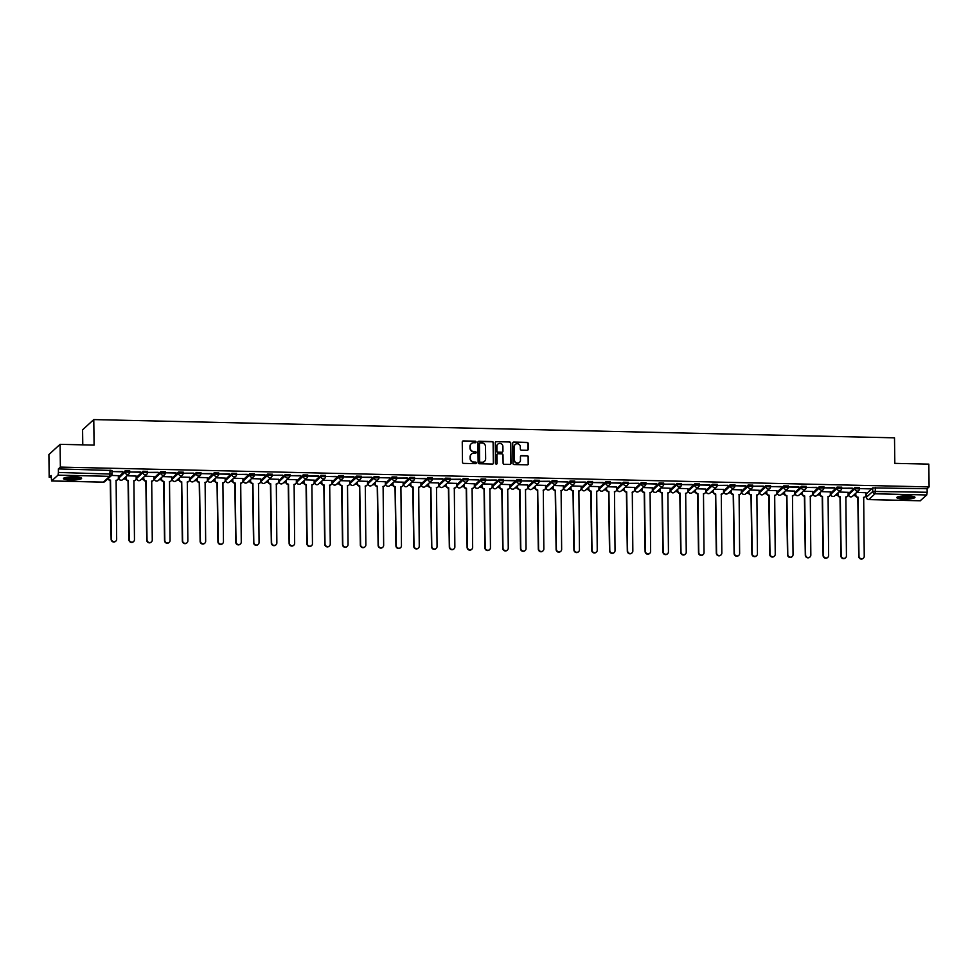 <?xml version="1.0" encoding="UTF-8"?>
<svg xmlns="http://www.w3.org/2000/svg" width="978" height="978" viewBox="0 0 978 978"><rect width="100%" height="100%" fill="white"/><g stroke="black" fill="none" stroke-linecap="round" stroke-linejoin="round"><path stroke-width="1.47" d="M476.054 441.995A0.795 0.77 47.6 0 0 475.259 441.188L463.364 440.919A1.137 1.1 47.6 0 0 462.252 442.019L462.496 462.239A1.137 1.1 47.6 0 0 463.633 463.389L475.54 463.658A0.795 0.77 47.6 0 0 476.31 462.887A0.795 0.77 47.6 0 0 475.516 462.093L473.975 462.056A3.655 3.521 47.6 0 1 470.345 458.376L470.332 456.689A3.655 3.521 47.6 0 1 473.865 453.181L475.406 453.217A0.795 0.77 47.6 0 0 476.176 452.447A0.795 0.77 47.6 0 0 475.394 451.64L473.853 451.604A3.655 3.521 47.6 0 1 470.222 447.924L470.198 446.249A3.655 3.521 47.6 0 1 473.743 442.728L475.284 442.765A0.795 0.77 47.6 0 0 476.054 441.995M475.687 442.655A0.795 0.77 47.6 0 0 475.039 441.396L463.132 441.127A1.137 1.1 47.6 0 0 462.496 441.31M475.944 463.56A0.795 0.77 47.6 0 0 475.296 462.288L473.975 462.056M475.809 453.107A0.795 0.77 47.6 0 0 475.161 451.848L473.853 451.604M859.466 487.594L854.906 487.496L848.574 493.438M841.667 487.191L837.107 487.081L830.774 493.022M823.867 486.787L819.307 486.677L812.975 492.619M806.068 486.384L801.508 486.274L795.175 492.215M788.268 485.968L783.708 485.87L777.376 491.812M770.468 485.565L765.908 485.467L759.576 491.408M752.669 485.161L748.109 485.051L741.776 490.993M734.869 484.758L730.309 484.648L723.989 490.589M717.082 484.354L712.51 484.244L706.189 490.186M699.282 483.939L694.71 483.841L688.39 489.782M681.483 483.535L676.91 483.438L670.59 489.379M663.683 483.132L659.111 483.022L652.791 488.963M645.883 482.729L641.311 482.619L634.991 488.56M628.084 482.325L623.512 482.215L617.191 488.156M610.284 481.909L605.712 481.812L599.392 487.753M592.485 481.506L587.912 481.408L581.592 487.35M574.685 481.103L570.113 480.993L563.793 486.934M556.885 480.699L552.326 480.589L545.993 486.531M539.086 480.296L534.526 480.186L528.193 486.127M521.286 479.88L516.726 479.782L510.394 485.724M503.487 479.477L498.927 479.379L492.594 485.32M485.687 479.073L481.127 478.963L474.795 484.905M467.887 478.67L463.327 478.56L456.995 484.501M450.088 478.266L445.528 478.156L439.195 484.098M432.288 477.851L427.728 477.753L421.396 483.694M414.489 477.447L409.929 477.35L403.596 483.291M396.689 477.044L392.129 476.934L385.797 482.875M378.889 476.641L374.329 476.53L367.997 482.472M361.09 476.237L356.53 476.127L350.197 482.068M343.29 475.821L338.73 475.724L332.398 481.665M325.491 475.418L320.931 475.32L314.598 481.262M307.691 475.015L303.131 474.905L296.799 480.846M289.891 474.611L285.332 474.501L278.999 480.442M272.092 474.208L267.532 474.098L261.199 480.039M254.292 473.792L249.732 473.694L243.4 479.636M236.493 473.389L231.933 473.291L225.6 479.22M218.693 472.985L214.133 472.875L207.801 478.817M200.906 472.582L196.333 472.472L190.013 478.413M183.106 472.178L178.534 472.068L172.214 478.01M165.306 471.763L160.734 471.665L154.414 477.606M147.507 471.359L142.935 471.262L136.614 477.191M129.707 470.956L125.135 470.846L118.815 476.787M74.267 476.861A9.071 1.601 179.3 0 0 63.46 478.56A9.071 1.601 179.3 0 0 70.783 480.039A9.071 1.601 179.3 0 0 81.602 478.34A9.071 1.601 179.3 0 0 74.267 476.861M907.633 495.858A9.071 1.601 179.3 0 0 896.826 497.557A9.071 1.601 179.3 0 0 904.149 499.049A9.071 1.601 179.3 0 0 914.968 497.337A9.071 1.601 179.3 0 0 907.633 495.858M527.13 450.296A1.137 1.1 47.6 0 0 528.23 449.195L528.169 443.523A1.137 1.1 47.6 0 0 527.032 442.374L513.817 442.068A1.137 1.1 47.6 0 0 512.704 443.168L512.961 463.389A1.137 1.1 47.6 0 0 514.086 464.538L527.301 464.843A1.137 1.1 47.6 0 0 528.413 463.743L528.328 456.885A1.137 1.1 47.6 0 0 527.191 455.736L521.543 455.614A1.137 1.1 47.6 0 0 520.43 456.714L520.467 460.112A3.056 2.946 47.6 0 1 516.311 462.765A3.056 2.946 47.6 0 1 514.477 459.966L514.318 446.665A3.056 2.946 47.6 0 1 518.487 444A3.056 2.946 47.6 0 1 520.308 446.799L520.333 449.012A1.137 1.1 47.6 0 0 521.47 450.161L527.13 450.296M51.675 480.931L103.362 482.117L109.695 476.335L58.008 475.149L51.602 480.968L51.162 475.504L49.181 477.313L48.9 454.538L60.086 444.33L94.084 445.1L93.778 419.586L894.503 437.838L894.821 463.364L928.819 464.134L929.1 486.91L60.367 467.105L58.387 468.914L58.423 472.46L111.944 474.098A2.323 2.249 47.6 0 1 111.235 475.76A2.323 2.323 0 0 0 111.993 474.012L111.908 470.552M60.086 444.33L60.367 467.105M493.328 442.728A1.137 1.1 47.6 0 0 492.203 441.579L478.988 441.274A1.137 1.1 47.6 0 0 477.875 442.374L478.12 462.594A1.137 1.1 47.6 0 0 479.257 463.743L492.472 464.049A1.137 1.1 47.6 0 0 493.584 462.949L493.108 442.936A1.137 1.1 47.6 0 0 491.971 441.787L478.755 441.481A1.137 1.1 47.6 0 0 478.12 441.665M496.396 441.677L509.611 441.983A1.137 1.1 47.6 0 1 510.748 443.12L510.993 463.34A1.137 1.1 47.6 0 1 509.893 464.44L504.232 464.318A1.137 1.1 47.6 0 1 503.095 463.169L502.998 454.966A1.137 1.1 47.6 0 0 501.861 453.816L498.12 453.731A1.137 1.1 47.6 0 0 497.007 454.831L497.117 463.364A0.795 0.77 47.6 0 1 496.017 464.061A0.795 0.77 47.6 0 1 495.54 463.327L495.296 442.777A1.137 1.1 47.6 0 1 496.396 441.677L509.611 441.983M866.374 493.841L872.706 487.9L872.743 491.445L927.168 492.264L926.741 494.966L920.249 500.736M49.181 477.313L51.186 477.362M118.204 478.89L118.986 478.902M123.387 479.012L125.807 479.061M136.003 479.293L136.786 479.318M141.187 479.416L143.607 479.464M153.803 479.697L154.585 479.721M158.986 479.819L161.407 479.868M171.602 480.1L172.385 480.125M176.786 480.222L179.206 480.284M189.402 480.516L190.184 480.528M194.585 480.626L197.006 480.687M207.202 480.919L207.984 480.931M212.385 481.042L214.805 481.09M225.001 481.323L225.784 481.347M230.185 481.445L232.605 481.494M242.801 481.726L243.583 481.751M247.984 481.848L250.405 481.897M260.6 482.142L261.383 482.154M265.784 482.252L268.204 482.313M278.4 482.545L279.182 482.557M283.583 482.655L286.004 482.716M296.2 482.949L296.982 482.961M301.383 483.071L303.803 483.12M313.999 483.352L314.782 483.376M319.183 483.474L321.603 483.523M331.799 483.755L332.581 483.78M336.982 483.878L339.403 483.927M349.598 484.171L350.381 484.183M354.782 484.281L357.202 484.342M367.398 484.575L368.18 484.587M372.581 484.685L375.002 484.746M385.198 484.978L385.98 484.99M390.381 485.1L392.801 485.149M402.997 485.381L403.78 485.406M408.181 485.504L410.601 485.553M420.797 485.785L421.579 485.809M425.98 485.907L428.401 485.968M438.596 486.2L439.379 486.213M443.78 486.31L446.2 486.372M456.396 486.604L457.178 486.616M461.567 486.714L464 486.775M474.196 487.007L474.978 487.02M479.367 487.13L481.799 487.178M491.995 487.411L492.778 487.435M497.166 487.533L499.599 487.582M509.795 487.814L510.577 487.839M514.966 487.936L517.399 487.998M527.594 488.23L528.377 488.242M532.765 488.34L535.198 488.401M545.394 488.633L546.176 488.645M550.565 488.743L552.998 488.804M563.194 489.037L563.964 489.049M568.365 489.159L570.797 489.208M580.993 489.44L581.763 489.465M586.164 489.562L588.597 489.611M598.793 489.844L599.563 489.868M603.964 489.966L606.397 490.027M616.592 490.259L617.362 490.271M621.764 490.369L624.184 490.43M634.38 490.663L635.162 490.675M639.563 490.773L641.984 490.834M652.179 491.066L652.962 491.078M657.363 491.188L659.783 491.237M669.979 491.469L670.761 491.494M675.162 491.592L677.583 491.641M687.779 491.873L688.561 491.897M692.962 491.995L695.382 492.056M705.578 492.289L706.36 492.301M710.761 492.399L713.182 492.46M723.378 492.692L724.16 492.704M728.561 492.802L730.982 492.863M741.177 493.095L741.96 493.108M746.361 493.218L748.781 493.267M758.977 493.499L759.759 493.523M764.16 493.621L766.581 493.67M776.776 493.902L777.559 493.927M781.96 494.024L784.38 494.086M794.576 494.318L795.358 494.33M799.76 494.428L802.18 494.489M812.376 494.721L813.158 494.734M817.559 494.831L819.98 494.892M830.175 495.125L830.958 495.137M835.359 495.247L837.779 495.296M847.975 495.528L848.757 495.553M853.158 495.65L855.579 495.699M82.775 444.843L82.592 429.794L93.778 419.586M929.1 486.91L927.12 488.719L927.168 492.264M58.008 475.149L58.423 472.46M118.338 475.663L111.529 475.442M122.556 471.812L112.287 471.579L122.556 471.506M140.355 472.227L130.086 471.995L140.355 471.909M136.138 476.078L126.908 475.785M158.155 472.631L147.886 472.398L158.155 472.313M153.937 476.482L144.707 476.2M175.954 473.034L165.685 472.802L175.954 472.716M171.737 476.885L162.507 476.604M193.754 473.438L183.485 473.205L193.754 473.132M189.536 477.288L180.307 477.007M211.554 473.853L201.285 473.609L211.554 473.535M207.336 477.692L198.106 477.411M229.353 474.257L219.084 474.024L229.353 473.939M225.136 478.108L215.906 477.814M247.153 474.66L236.884 474.428L247.153 474.342M242.935 478.511L233.705 478.23M264.952 475.063L254.683 474.831L264.952 474.746M260.735 478.914L251.505 478.633M282.752 475.467L272.483 475.235L282.752 475.161M278.534 479.318L269.305 479.037M300.552 475.883L290.283 475.638L300.552 475.565M296.334 479.721L287.104 479.44M318.351 476.286L308.082 476.054L318.351 475.968M314.134 480.137L304.904 479.843M336.151 476.689L325.882 476.457L336.151 476.372M331.933 480.54L322.703 480.259M353.95 477.093L343.681 476.861L353.95 476.775M349.733 480.944L340.503 480.663M371.75 477.496L361.481 477.264L371.75 477.191M367.532 481.347L358.303 481.066M389.55 477.912L379.281 477.667L389.55 477.594M385.332 481.751L376.102 481.469M407.349 478.315L397.08 478.083L407.337 477.997M403.132 482.166L393.902 481.873M425.149 478.719L414.88 478.486L425.137 478.401M420.931 482.57L411.701 482.288M442.948 479.122L432.679 478.89L442.936 478.804M438.731 482.973L429.501 482.692M460.748 479.526L450.479 479.293L460.736 479.22M456.53 483.376L447.301 483.095M478.548 479.941L468.279 479.697L478.535 479.623M474.33 483.78L465.1 483.499M496.347 480.345L486.078 480.112L496.335 480.027M492.13 484.196L482.9 483.902M514.147 480.748L503.878 480.516L514.135 480.43M509.929 484.599L500.699 484.318M531.946 481.152L521.677 480.919L531.934 480.834M527.729 485.002L518.499 484.721M549.746 481.555L539.477 481.323L549.734 481.249M545.528 485.406L536.299 485.125M567.533 481.971L557.277 481.726L567.533 481.653M563.328 485.821L554.098 485.528M585.333 482.374L575.064 482.142L585.333 482.056M581.128 486.225L571.885 485.932M603.133 482.777L592.864 482.545L603.133 482.46M598.915 486.628L589.685 486.347M620.932 483.181L610.663 482.949L620.932 482.863M616.715 487.032L607.485 486.751M638.732 483.584L628.463 483.352L638.732 483.279M634.514 487.435L625.284 487.154M656.531 484L646.262 483.755L656.531 483.682M652.314 487.851L643.084 487.557M674.331 484.403L664.062 484.171L674.331 484.086M670.113 488.254L660.884 487.961M692.131 484.807L681.862 484.575L692.131 484.489M687.913 488.658L678.683 488.377M709.93 485.21L699.661 484.978L709.93 484.892M705.713 489.061L696.483 488.78M727.73 485.614L717.461 485.381L727.73 485.308M723.512 489.465L714.282 489.183M745.529 486.029L735.26 485.785L745.529 485.711M741.312 489.88L732.082 489.587M763.329 486.433L753.06 486.2L763.329 486.115M759.111 490.284L749.881 489.99M781.129 486.836L770.86 486.604L781.129 486.518M776.911 490.687L767.681 490.406M798.928 487.24L788.659 487.007L798.928 486.922M794.711 491.09L785.481 490.809M816.728 487.643L806.459 487.411L816.728 487.337M812.51 491.494L803.28 491.213M834.527 488.059L824.258 487.814L834.527 487.741M830.31 491.91L821.08 491.616M852.327 488.462L842.058 488.23L852.327 488.144M848.109 492.313L838.88 492.02M870.127 488.866L859.858 488.633L870.127 488.548M865.909 492.716L856.679 492.435M927.12 488.719L872.706 487.9M58.387 468.914L111.944 470.467M471.213 443.731A3.655 3.521 47.6 0 0 469.978 446.445L470.198 446.249M473.621 451.812A3.655 3.521 47.6 0 1 470.002 448.132L469.978 446.445M471.335 454.183A3.655 3.521 47.6 0 0 470.1 456.897L470.332 456.689M473.755 462.252A3.655 3.521 47.6 0 1 470.125 458.584L470.1 456.897M493.108 463.865A1.137 1.1 47.6 0 0 493.352 463.156L493.108 442.936M480.235 442.875A0.795 0.77 47.6 0 0 479.464 443.645L479.672 461.396A0.795 0.77 47.6 0 0 480.467 462.203L482.093 462.239A3.655 3.521 47.6 0 0 485.638 458.719L485.491 446.591A3.655 3.521 47.6 0 0 481.861 442.912L480.235 442.875M479.599 443.193A0.795 0.77 47.6 0 0 479.232 443.853L479.464 443.645M484.403 461.445A3.655 3.521 47.6 0 1 481.873 462.435L480.247 462.398A0.795 0.77 47.6 0 1 479.452 461.604L479.232 443.853M510.528 464.257A1.137 1.1 47.6 0 0 510.773 463.548L510.528 443.327A1.137 1.1 47.6 0 0 509.391 442.178M497.252 454.122A1.137 1.1 47.6 0 0 496.787 455.027L497.117 463.364M502.9 446.457A3.056 2.946 47.6 0 0 497.839 444.134A3.056 2.946 47.6 0 0 496.91 446.323L496.958 451.005A1.137 1.1 47.6 0 0 498.095 452.154L501.848 452.239A1.137 1.1 47.6 0 0 502.949 451.151L502.9 446.457M497.729 444.232A3.056 2.946 47.6 0 0 496.677 446.518L496.91 446.323M502.484 452.056A1.137 1.1 47.6 0 1 501.628 452.447L497.875 452.362A1.137 1.1 47.6 0 1 496.738 451.213L496.677 446.518M496.176 441.885A1.137 1.1 47.6 0 0 495.54 442.068M515.149 444.574A3.056 2.946 47.6 0 0 514.098 446.86L514.318 446.665M519.416 462.398A3.056 2.946 47.6 0 1 514.257 460.173L514.098 446.86M527.937 464.648A1.137 1.1 47.6 0 0 528.181 463.951L528.108 457.093A1.137 1.1 47.6 0 0 526.971 455.944L521.311 455.821A1.137 1.1 47.6 0 0 520.675 456.005M527.765 450.112A1.137 1.1 47.6 0 0 528.01 449.403L527.937 443.731A1.137 1.1 47.6 0 0 526.8 442.582L513.584 442.276A1.137 1.1 47.6 0 0 512.949 442.459M108.313 478.425A2.323 2.249 47.6 0 0 110.526 480.125L111.419 539.074A2.677 2.579 47.6 0 0 115.844 541.103A2.677 2.579 47.6 0 0 116.663 539.184L116.113 480.259A2.323 2.249 47.6 0 0 118.375 478.022L118.338 475.589M117.507 479.807A2.323 2.249 -132.4 0 1 115.954 480.516M115.697 541.225A2.677 2.579 -132.4 0 1 111.125 539.33L110.233 480.394A2.323 2.249 -132.4 0 1 108.02 478.694M125.991 476.628L126.015 478.193A2.323 2.249 47.6 0 0 128.326 480.528L129.218 539.477A2.677 2.579 47.6 0 0 133.644 541.506A2.677 2.579 47.6 0 0 134.463 539.599L133.913 480.663A2.323 2.249 47.6 0 0 136.174 478.425L136.138 476.005M135.306 480.21A2.323 2.249 -132.4 0 1 133.754 480.931M133.497 541.641A2.677 2.579 -132.4 0 1 128.925 539.746L128.032 480.797A2.323 2.249 -132.4 0 1 125.722 478.462L126.015 478.193M125.71 476.885L125.722 478.462M143.79 477.032L143.815 478.597A2.323 2.249 47.6 0 0 146.125 480.944L147.018 539.88A2.677 2.579 47.6 0 0 151.443 541.91A2.677 2.579 47.6 0 0 152.262 540.003L151.712 481.066A2.323 2.249 47.6 0 0 153.974 478.829L153.937 476.408M153.106 480.626A2.323 2.249 -132.4 0 1 151.553 481.335M151.297 542.044A2.677 2.579 -132.4 0 1 146.724 540.149L145.832 481.2A2.323 2.249 -132.4 0 1 143.522 478.865L143.815 478.597M143.509 477.301L143.522 478.865M80.343 477.545A7.848 1.381 -0.7 0 1 78.436 478.376A7.848 1.381 -0.7 0 1 70.049 478.878A7.848 1.381 -0.7 0 1 64.695 477.729M65.673 477.484A7.262 1.284 179.3 0 0 77.983 477.741A7.262 1.284 179.3 0 0 79.352 477.313M63.863 478.083A9.01 1.589 179.3 0 0 70.575 479.11A9.01 1.589 179.3 0 0 79.304 478.499A9.01 1.589 179.3 0 0 81.186 477.863M913.709 496.543A7.848 1.381 -0.7 0 1 911.802 497.374A7.848 1.381 -0.7 0 1 903.415 497.888A7.848 1.381 -0.7 0 1 898.061 496.738M899.039 496.482A7.262 1.284 179.3 0 0 911.349 496.738A7.262 1.284 179.3 0 0 912.718 496.311M897.229 497.081A9.01 1.589 179.3 0 0 903.941 498.12A9.01 1.589 179.3 0 0 912.67 497.509A9.01 1.589 179.3 0 0 914.552 496.873M161.59 477.435L161.614 479A2.323 2.249 47.6 0 0 163.925 481.347L164.817 540.284A2.677 2.579 47.6 0 0 169.243 542.325A2.677 2.579 47.6 0 0 170.062 540.406L169.512 481.469A2.323 2.249 47.6 0 0 171.773 479.232L171.737 476.812M170.905 481.029A2.323 2.249 -132.4 0 1 169.353 481.738M169.096 542.448A2.677 2.579 -132.4 0 1 164.524 540.553L163.632 481.616A2.323 2.249 -132.4 0 1 161.321 479.269L161.614 479M161.309 477.704L161.321 479.269M179.39 477.839L179.414 479.416A2.323 2.249 47.6 0 0 181.725 481.751L182.617 540.687A2.677 2.579 47.6 0 0 187.042 542.729A2.677 2.579 47.6 0 0 187.862 540.81L187.311 481.885A2.323 2.249 47.6 0 0 189.573 479.648L189.536 477.215M188.705 481.433A2.323 2.249 -132.4 0 1 187.14 482.142M186.896 542.851A2.677 2.579 -132.4 0 1 182.324 540.956L181.431 482.02A2.323 2.249 -132.4 0 1 179.121 479.672L179.414 479.416M179.108 478.108L179.121 479.672M197.189 478.254L197.214 479.819A2.323 2.249 47.6 0 0 199.524 482.154L200.417 541.103A2.677 2.579 47.6 0 0 204.842 543.132A2.677 2.579 47.6 0 0 205.661 541.213L205.111 482.288A2.323 2.249 47.6 0 0 207.373 480.051L207.336 477.619M206.505 481.836A2.323 2.249 -132.4 0 1 204.94 482.545M204.695 543.255A2.677 2.579 -132.4 0 1 200.123 541.36L199.231 482.423A2.323 2.249 -132.4 0 1 196.92 480.088L197.214 479.819M196.908 478.511L196.92 480.088M214.989 478.658L215.013 480.222A2.323 2.249 47.6 0 0 217.324 482.557L218.216 541.506A2.677 2.579 47.6 0 0 222.642 543.536A2.677 2.579 47.6 0 0 223.461 541.629L222.911 482.692A2.323 2.249 47.6 0 0 225.172 480.455L225.136 478.034M224.304 482.24A2.323 2.249 -132.4 0 1 222.739 482.961M222.495 543.67A2.677 2.579 -132.4 0 1 217.923 541.775L217.03 482.826A2.323 2.249 -132.4 0 1 214.72 480.491L215.013 480.222M214.708 478.914L214.72 480.491M232.788 479.061L232.813 480.626A2.323 2.249 47.6 0 0 235.123 482.973L236.016 541.91A2.677 2.579 47.6 0 0 240.441 543.939A2.677 2.579 47.6 0 0 241.26 542.032L240.71 483.095A2.323 2.249 47.6 0 0 242.96 480.858L242.935 478.438M242.104 482.655A2.323 2.249 -132.4 0 1 240.539 483.364M240.295 544.074A2.677 2.579 -132.4 0 1 235.722 542.179L234.83 483.23A2.323 2.249 -132.4 0 1 232.519 480.895L232.813 480.626M232.495 479.33L232.519 480.895M250.588 479.464L250.612 481.029A2.323 2.249 47.6 0 0 252.923 483.376L253.815 542.313A2.677 2.579 47.6 0 0 258.241 544.355A2.677 2.579 47.6 0 0 259.06 542.435L258.51 483.499A2.323 2.249 47.6 0 0 260.759 481.262L260.735 478.841M259.903 483.059A2.323 2.249 -132.4 0 1 258.339 483.768M258.094 544.477A2.677 2.579 -132.4 0 1 253.522 542.582L252.63 483.645A2.323 2.249 -132.4 0 1 250.319 481.298L250.612 481.029M250.295 479.733L250.319 481.298M268.388 479.868L268.412 481.445A2.323 2.249 47.6 0 0 270.723 483.78L271.615 542.717A2.677 2.579 47.6 0 0 276.041 544.758A2.677 2.579 47.6 0 0 276.86 542.839L276.309 483.914A2.323 2.249 47.6 0 0 278.559 481.677L278.534 479.244M277.703 483.462A2.323 2.249 -132.4 0 1 276.138 484.171M275.882 544.88A2.677 2.579 -132.4 0 1 271.322 542.986L270.429 484.049A2.323 2.249 -132.4 0 1 268.119 481.702L268.412 481.445M268.094 480.137L268.119 481.702M286.187 480.284L286.212 481.848A2.323 2.249 47.6 0 0 288.522 484.183L289.415 543.132A2.677 2.579 47.6 0 0 293.84 545.162A2.677 2.579 47.6 0 0 294.659 543.242L294.109 484.318A2.323 2.249 47.6 0 0 296.358 482.081L296.334 479.648M295.503 483.865A2.323 2.249 -132.4 0 1 293.938 484.575M293.681 545.284A2.677 2.579 -132.4 0 1 289.121 543.389L288.229 484.452A2.323 2.249 -132.4 0 1 285.918 482.117L286.212 481.848M285.894 480.54L285.918 482.117M303.987 480.687L304.011 482.252A2.323 2.249 47.6 0 0 306.322 484.587L307.214 543.536A2.677 2.579 47.6 0 0 311.64 545.565A2.677 2.579 47.6 0 0 312.459 543.658L311.909 484.721A2.323 2.249 47.6 0 0 314.158 482.484L314.134 480.064M313.302 484.269A2.323 2.249 -132.4 0 1 311.737 484.99M311.481 545.7A2.677 2.579 -132.4 0 1 306.921 543.805L306.028 484.856A2.323 2.249 -132.4 0 1 303.718 482.521L304.011 482.252M303.693 480.944L303.718 482.521M321.786 481.09L321.811 482.655A2.323 2.249 47.6 0 0 324.121 485.002L325.014 543.939A2.677 2.579 47.6 0 0 329.439 545.968A2.677 2.579 47.6 0 0 330.258 544.061L329.708 485.125A2.323 2.249 47.6 0 0 331.958 482.887L331.933 480.467M331.102 484.685A2.323 2.249 -132.4 0 1 329.537 485.394M329.28 546.103A2.677 2.579 -132.4 0 1 324.72 544.208L323.828 485.259A2.323 2.249 -132.4 0 1 321.517 482.924L321.811 482.655M321.493 481.359L321.517 482.924M339.586 481.494L339.611 483.059A2.323 2.249 47.6 0 0 341.921 485.406L342.801 544.343A2.677 2.579 47.6 0 0 347.239 546.384A2.677 2.579 47.6 0 0 348.058 544.465L347.508 485.528A2.323 2.249 47.6 0 0 349.757 483.291L349.733 480.87M348.901 485.088A2.323 2.249 -132.4 0 1 347.337 485.797M347.08 546.506A2.677 2.579 -132.4 0 1 342.52 544.612L341.628 485.675A2.323 2.249 -132.4 0 1 339.317 483.328L339.611 483.059M339.293 481.763L339.317 483.328M357.386 481.897L357.41 483.474A2.323 2.249 47.6 0 0 359.721 485.809L360.601 544.746A2.677 2.579 47.6 0 0 365.038 546.788A2.677 2.579 47.6 0 0 365.858 544.868L365.307 485.944A2.323 2.249 47.6 0 0 367.557 483.707L367.532 481.274M366.689 485.491A2.323 2.249 -132.4 0 1 365.136 486.2M364.88 546.91A2.677 2.579 -132.4 0 1 360.32 545.015L359.427 486.078A2.323 2.249 -132.4 0 1 357.117 483.731L357.41 483.474M357.092 482.166L357.117 483.731M375.185 482.313L375.21 483.878A2.323 2.249 47.6 0 0 377.52 486.213L378.4 545.162A2.677 2.579 47.6 0 0 382.838 547.191A2.677 2.579 47.6 0 0 383.657 545.272L383.107 486.347A2.323 2.249 47.6 0 0 385.356 484.11L385.332 481.677M384.488 485.895A2.323 2.249 -132.4 0 1 382.936 486.604M382.679 547.313A2.677 2.579 -132.4 0 1 378.119 545.418L377.227 486.482A2.323 2.249 -132.4 0 1 374.916 484.147L375.21 483.878M374.892 482.57L374.916 484.147M392.985 482.716L393.009 484.281A2.323 2.249 47.6 0 0 395.308 486.616L396.2 545.565A2.677 2.579 47.6 0 0 400.638 547.594A2.677 2.579 47.6 0 0 401.457 545.687L400.907 486.751A2.323 2.249 47.6 0 0 403.156 484.513L403.132 482.093M402.288 486.298A2.323 2.249 -132.4 0 1 400.736 487.02M400.479 547.729A2.677 2.579 -132.4 0 1 395.919 545.834L395.026 486.885A2.323 2.249 -132.4 0 1 392.716 484.55L393.009 484.281M392.691 482.973L392.716 484.55M410.784 483.12L410.809 484.685A2.323 2.249 47.6 0 0 413.107 487.032L414 545.968A2.677 2.579 47.6 0 0 418.437 547.998A2.677 2.579 47.6 0 0 419.256 546.091L418.706 487.154A2.323 2.249 47.6 0 0 420.956 484.917L420.931 482.496M420.088 486.714A2.323 2.249 -132.4 0 1 418.535 487.423M418.278 548.132A2.677 2.579 -132.4 0 1 413.718 546.237L412.826 487.288A2.323 2.249 -132.4 0 1 410.515 484.954L410.809 484.685M410.491 483.389L410.515 484.954M428.584 483.523L428.596 485.088A2.323 2.249 47.6 0 0 430.907 487.435L431.799 546.372A2.677 2.579 47.6 0 0 436.225 548.413A2.677 2.579 47.6 0 0 437.056 546.494L436.506 487.557A2.323 2.249 47.6 0 0 438.755 485.32L438.731 482.9M437.887 487.117A2.323 2.249 -132.4 0 1 436.335 487.826M436.078 548.536A2.677 2.579 -132.4 0 1 431.518 546.641L430.626 487.704A2.323 2.249 -132.4 0 1 428.315 485.357L428.596 485.088M428.291 483.792L428.315 485.357M446.384 483.927L446.396 485.504A2.323 2.249 47.6 0 0 448.706 487.839L449.599 546.775A2.677 2.579 47.6 0 0 454.024 548.817A2.677 2.579 47.6 0 0 454.856 546.898L454.305 487.973A2.323 2.249 47.6 0 0 456.555 485.736L456.53 483.303M455.687 487.521A2.323 2.249 -132.4 0 1 454.134 488.23M453.878 548.939A2.677 2.579 -132.4 0 1 449.318 547.044L448.425 488.108A2.323 2.249 -132.4 0 1 446.115 485.76L446.396 485.504M446.09 484.196L446.115 485.76M464.183 484.342L464.195 485.907A2.323 2.249 47.6 0 0 466.506 488.242L467.398 547.191A2.677 2.579 47.6 0 0 471.824 549.22A2.677 2.579 47.6 0 0 472.655 547.301L472.105 488.377A2.323 2.249 47.6 0 0 474.354 486.139L474.33 483.707M473.486 487.924A2.323 2.249 -132.4 0 1 471.934 488.633M471.677 549.343A2.677 2.579 -132.4 0 1 467.105 547.448L466.225 488.511A2.323 2.249 -132.4 0 1 463.914 486.176L464.195 485.907M463.89 484.599L463.914 486.176M481.983 484.746L481.995 486.31A2.323 2.249 47.6 0 0 484.306 488.658L485.198 547.594A2.677 2.579 47.6 0 0 489.623 549.624A2.677 2.579 47.6 0 0 490.455 547.717L489.905 488.78A2.323 2.249 47.6 0 0 492.154 486.543L492.13 484.122M491.286 488.34A2.323 2.249 -132.4 0 1 489.733 489.049M489.477 549.758A2.677 2.579 -132.4 0 1 484.905 547.863L484.024 488.914A2.323 2.249 -132.4 0 1 481.714 486.579L481.995 486.31M481.689 485.015L481.714 486.579M499.782 485.149L499.795 486.714A2.323 2.249 47.6 0 0 502.105 489.061L502.998 547.998A2.677 2.579 47.6 0 0 507.423 550.027A2.677 2.579 47.6 0 0 508.254 548.12L507.704 489.183A2.323 2.249 47.6 0 0 509.954 486.946L509.929 484.526M509.086 488.743A2.323 2.249 -132.4 0 1 507.533 489.452M507.276 550.162A2.677 2.579 -132.4 0 1 502.704 548.267L501.824 489.318A2.323 2.249 -132.4 0 1 499.514 486.983L499.795 486.714M499.489 485.418L499.514 486.983M517.582 485.553L517.594 487.117A2.323 2.249 47.6 0 0 519.905 489.465L520.797 548.401A2.677 2.579 47.6 0 0 525.223 550.443A2.677 2.579 47.6 0 0 526.042 548.524L525.504 489.587A2.323 2.249 47.6 0 0 527.753 487.35L527.729 484.929M526.885 489.147A2.323 2.249 -132.4 0 1 525.333 489.856M525.076 550.565A2.677 2.579 -132.4 0 1 520.504 548.67L519.611 489.733A2.323 2.249 -132.4 0 1 517.313 487.386L517.594 487.117M517.289 485.821L517.313 487.386M535.382 485.956L535.394 487.533A2.323 2.249 47.6 0 0 537.704 489.868L538.597 548.805A2.677 2.579 47.6 0 0 543.022 550.846A2.677 2.579 47.6 0 0 543.841 548.927L543.303 490.002A2.323 2.249 47.6 0 0 545.553 487.765L545.516 485.332M544.685 489.55A2.323 2.249 -132.4 0 1 543.132 490.259M542.876 550.969A2.677 2.579 -132.4 0 1 538.303 549.074L537.411 490.137A2.323 2.249 -132.4 0 1 535.1 487.79L535.394 487.533M535.088 486.225L535.1 487.79M553.181 486.372L553.193 487.936A2.323 2.249 47.6 0 0 555.504 490.271L556.396 549.22A2.677 2.579 47.6 0 0 560.822 551.25A2.677 2.579 47.6 0 0 561.641 549.33L561.103 490.406A2.323 2.249 47.6 0 0 563.352 488.169L563.316 485.736M562.484 489.954A2.323 2.249 -132.4 0 1 560.932 490.663M560.675 551.372A2.677 2.579 -132.4 0 1 556.103 549.477L555.211 490.54A2.323 2.249 -132.4 0 1 552.9 488.205L553.193 487.936M552.888 486.628L552.9 488.205M570.981 486.775L570.993 488.34A2.323 2.249 47.6 0 0 573.304 490.687L574.196 549.624A2.677 2.579 47.6 0 0 578.621 551.653A2.677 2.579 47.6 0 0 579.441 549.746L578.89 490.809A2.323 2.249 47.6 0 0 581.152 488.572L581.115 486.152M580.284 490.369A2.323 2.249 -132.4 0 1 578.731 491.078M578.475 551.788A2.677 2.579 -132.4 0 1 573.903 549.893L573.01 490.944A2.323 2.249 -132.4 0 1 570.7 488.609L570.993 488.34M570.687 487.044L570.7 488.609M588.78 487.178L588.793 488.743A2.323 2.249 47.6 0 0 591.103 491.09L591.996 550.027A2.677 2.579 47.6 0 0 596.421 552.057A2.677 2.579 47.6 0 0 597.24 550.149L596.69 491.213A2.323 2.249 47.6 0 0 598.952 488.976L598.915 486.555M598.084 490.773A2.323 2.249 -132.4 0 1 596.531 491.482M596.274 552.191A2.677 2.579 -132.4 0 1 591.702 550.296L590.81 491.347A2.323 2.249 -132.4 0 1 588.499 489.012L588.793 488.743M588.487 487.447L588.499 489.012M606.58 487.582L606.592 489.147A2.323 2.249 47.6 0 0 608.903 491.494L609.795 550.431A2.677 2.579 47.6 0 0 614.221 552.472A2.677 2.579 47.6 0 0 615.04 550.553L614.49 491.616A2.323 2.249 47.6 0 0 616.751 489.379L616.715 486.958M615.883 491.176A2.323 2.249 -132.4 0 1 614.331 491.885M614.074 552.594A2.677 2.579 -132.4 0 1 609.502 550.7L608.609 491.763A2.323 2.249 -132.4 0 1 606.299 489.416L606.592 489.147M606.287 487.851L606.299 489.416M624.38 487.985L624.392 489.562A2.323 2.249 47.6 0 0 626.702 491.897L627.595 550.834A2.677 2.579 47.6 0 0 632.02 552.876A2.677 2.579 47.6 0 0 632.839 550.956L632.289 492.032A2.323 2.249 47.6 0 0 634.551 489.795L634.514 487.362M633.683 491.579A2.323 2.249 -132.4 0 1 632.13 492.289M631.874 552.998A2.677 2.579 -132.4 0 1 627.301 551.103L626.409 492.166A2.323 2.249 -132.4 0 1 624.098 489.819L624.392 489.562M624.086 488.254L624.098 489.819M642.179 488.401L642.191 489.966A2.323 2.249 47.6 0 0 644.502 492.301L645.394 551.25A2.677 2.579 47.6 0 0 649.82 553.279A2.677 2.579 47.6 0 0 650.639 551.36L650.089 492.435A2.323 2.249 47.6 0 0 652.35 490.198L652.314 487.765M651.482 491.983A2.323 2.249 -132.4 0 1 649.93 492.692M649.673 553.401A2.677 2.579 -132.4 0 1 645.101 551.506L644.209 492.57A2.323 2.249 -132.4 0 1 641.898 490.235L642.191 489.966M641.886 488.658L641.898 490.235M659.967 488.804L659.991 490.369A2.323 2.249 47.6 0 0 662.302 492.716L663.194 551.653A2.677 2.579 47.6 0 0 667.619 553.682A2.677 2.579 47.6 0 0 668.439 551.775L667.888 492.839A2.323 2.249 47.6 0 0 670.15 490.601L670.113 488.181M669.282 492.399A2.323 2.249 -132.4 0 1 667.73 493.108M667.473 553.817A2.677 2.579 -132.4 0 1 662.901 551.922L662.008 492.973A2.323 2.249 -132.4 0 1 659.698 490.638L659.991 490.369M659.685 489.073L659.698 490.638M677.766 489.208L677.791 490.773A2.323 2.249 47.6 0 0 680.101 493.12L680.994 552.057A2.677 2.579 47.6 0 0 685.419 554.086A2.677 2.579 47.6 0 0 686.238 552.179L685.688 493.242A2.323 2.249 47.6 0 0 687.95 491.005L687.913 488.584M687.082 492.802A2.323 2.249 -132.4 0 1 685.529 493.511M685.272 554.22A2.677 2.579 -132.4 0 1 680.7 552.326L679.808 493.377A2.323 2.249 -132.4 0 1 677.497 491.042L677.791 490.773M677.485 489.477L677.497 491.042M695.566 489.611L695.59 491.176A2.323 2.249 47.6 0 0 697.901 493.523L698.793 552.46A2.677 2.579 47.6 0 0 703.219 554.502A2.677 2.579 47.6 0 0 704.038 552.582L703.488 493.645A2.323 2.249 47.6 0 0 705.749 491.408L705.713 488.988M704.881 493.205A2.323 2.249 -132.4 0 1 703.329 493.914M703.072 554.624A2.677 2.579 -132.4 0 1 698.5 552.729L697.607 493.792A2.323 2.249 -132.4 0 1 695.297 491.445L695.59 491.176M695.285 489.88L695.297 491.445M713.365 490.015L713.39 491.592A2.323 2.249 47.6 0 0 715.7 493.927L716.593 552.863A2.677 2.579 47.6 0 0 721.018 554.905A2.677 2.579 47.6 0 0 721.837 552.986L721.287 494.061A2.323 2.249 47.6 0 0 723.549 491.824L723.512 489.391M722.681 493.609A2.323 2.249 -132.4 0 1 721.116 494.318M720.872 555.027A2.677 2.579 -132.4 0 1 716.299 553.132L715.407 494.196A2.323 2.249 -132.4 0 1 713.096 491.848L713.39 491.592M713.084 490.284L713.096 491.848M731.165 490.43L731.189 491.995A2.323 2.249 47.6 0 0 733.5 494.33L734.392 553.279A2.677 2.579 47.6 0 0 738.818 555.308A2.677 2.579 47.6 0 0 739.637 553.389L739.087 494.465A2.323 2.249 47.6 0 0 741.348 492.227L741.312 489.795M740.48 494.012A2.323 2.249 -132.4 0 1 738.916 494.721M738.671 555.431A2.677 2.579 -132.4 0 1 734.099 553.536L733.207 494.599A2.323 2.249 -132.4 0 1 730.896 492.264L731.189 491.995M730.884 490.687L730.896 492.264M748.965 490.834L748.989 492.399A2.323 2.249 47.6 0 0 751.3 494.746L752.192 553.682A2.677 2.579 47.6 0 0 756.617 555.712A2.677 2.579 47.6 0 0 757.437 553.805L756.886 494.868A2.323 2.249 47.6 0 0 759.148 492.631L759.111 490.21M758.28 494.428A2.323 2.249 -132.4 0 1 756.715 495.137M756.471 555.846A2.677 2.579 -132.4 0 1 751.899 553.951L751.006 495.002A2.323 2.249 -132.4 0 1 748.696 492.667L748.989 492.399M748.683 491.103L748.696 492.667M766.764 491.237L766.789 492.802A2.323 2.249 47.6 0 0 769.099 495.149L769.992 554.086A2.677 2.579 47.6 0 0 774.417 556.115A2.677 2.579 47.6 0 0 775.236 554.208L774.686 495.271A2.323 2.249 47.6 0 0 776.935 493.034L776.911 490.614M776.08 494.831A2.323 2.249 -132.4 0 1 774.515 495.54M774.27 556.25A2.677 2.579 -132.4 0 1 769.698 554.355L768.806 495.406A2.323 2.249 -132.4 0 1 766.495 493.071L766.789 492.802M766.471 491.506L766.495 493.071M784.564 491.641L784.588 493.205A2.323 2.249 47.6 0 0 786.899 495.553L787.791 554.489A2.677 2.579 47.6 0 0 792.217 556.531A2.677 2.579 47.6 0 0 793.036 554.612L792.486 495.675A2.323 2.249 47.6 0 0 794.735 493.438L794.711 491.017M793.879 495.235A2.323 2.249 -132.4 0 1 792.314 495.944M792.058 556.653A2.677 2.579 -132.4 0 1 787.498 554.758L786.605 495.822A2.323 2.249 -132.4 0 1 784.295 493.474L784.588 493.205M784.27 491.91L784.295 493.474M802.363 492.044L802.388 493.621A2.323 2.249 47.6 0 0 804.698 495.956L805.591 554.893A2.677 2.579 47.6 0 0 810.016 556.934A2.677 2.579 47.6 0 0 810.835 555.015L810.285 496.09A2.323 2.249 47.6 0 0 812.535 493.853L812.51 491.421M811.679 495.638A2.323 2.249 -132.4 0 1 810.114 496.347M809.857 557.057A2.677 2.579 -132.4 0 1 805.297 555.162L804.405 496.225A2.323 2.249 -132.4 0 1 802.094 493.878L802.388 493.621M802.07 492.313L802.094 493.878M820.163 492.46L820.187 494.024A2.323 2.249 47.6 0 0 822.498 496.359L823.39 555.308A2.677 2.579 47.6 0 0 827.816 557.338A2.677 2.579 47.6 0 0 828.635 555.418L828.085 496.494A2.323 2.249 47.6 0 0 830.334 494.257L830.31 491.824M829.478 496.042A2.323 2.249 -132.4 0 1 827.914 496.751M827.657 557.46A2.677 2.579 -132.4 0 1 823.097 555.565L822.205 496.628A2.323 2.249 -132.4 0 1 819.894 494.293L820.187 494.024M819.87 492.716L819.894 494.293M837.963 492.863L837.987 494.428A2.323 2.249 47.6 0 0 840.298 496.775L841.19 555.712A2.677 2.579 47.6 0 0 845.615 557.741A2.677 2.579 47.6 0 0 846.435 555.834L845.884 496.897A2.323 2.249 47.6 0 0 848.134 494.66L848.109 492.24M847.278 496.457A2.323 2.249 -132.4 0 1 845.713 497.166M845.457 557.876A2.677 2.579 -132.4 0 1 840.897 555.981L840.004 497.032A2.323 2.249 -132.4 0 1 837.694 494.697L837.987 494.428M837.669 493.132L837.694 494.697M855.762 493.267L855.787 494.831A2.323 2.249 47.6 0 0 858.097 497.179L858.99 556.115A2.677 2.579 47.6 0 0 863.415 558.157A2.677 2.579 47.6 0 0 864.234 556.237L863.684 497.301A2.323 2.249 47.6 0 0 865.933 495.064L865.909 492.643M865.078 496.861A2.323 2.249 -132.4 0 1 863.513 497.57M863.256 558.279A2.677 2.579 -132.4 0 1 858.696 556.384L857.804 497.435A2.323 2.249 -132.4 0 1 855.493 495.1L855.787 494.831M855.469 493.535L855.493 495.1M848.598 494.697L854.919 488.755L859.491 488.853A2.323 2.249 -132.4 0 1 857.229 491.09A2.323 2.249 -132.4 0 1 854.919 488.755L854.906 487.496M848.574 493.267L848.586 494.526A2.323 2.249 47.6 0 0 850.897 496.873A2.323 2.249 -132.4 0 0 852.437 496.298L858.77 490.516A2.323 2.323 0 0 0 859.528 488.78L859.515 487.521M830.799 494.293L837.119 488.34L841.691 488.45A2.323 2.249 -132.4 0 1 839.43 490.687A2.323 2.249 -132.4 0 1 837.119 488.34L837.107 487.081M830.774 492.863L830.787 494.122A2.323 2.249 47.6 0 0 833.097 496.469A2.323 2.249 -132.4 0 0 834.637 495.895L840.97 490.112A2.323 2.323 0 0 0 841.728 488.364L841.716 487.105M812.999 493.89L819.319 487.936L823.892 488.046A2.323 2.249 -132.4 0 1 821.63 490.284A2.323 2.249 -132.4 0 1 819.319 487.936L819.307 486.677M812.975 492.46L812.987 493.719A2.323 2.249 47.6 0 0 815.297 496.066A2.323 2.249 -132.4 0 0 816.838 495.491L823.17 489.709A2.323 2.323 0 0 0 823.928 487.961L823.916 486.702M795.2 493.474L801.52 487.533L806.092 487.643A2.323 2.249 -132.4 0 1 803.83 489.88A2.323 2.249 -132.4 0 1 801.52 487.533L801.508 486.274M795.175 492.056L795.187 493.315A2.323 2.249 47.6 0 0 797.498 495.65A2.323 2.249 -132.4 0 0 799.038 495.088L805.371 489.306A2.323 2.323 0 0 0 806.129 487.557L806.116 486.298M777.4 493.071L783.72 487.13L788.292 487.227A2.323 2.249 -132.4 0 1 786.031 489.465A2.323 2.249 -132.4 0 1 783.72 487.13L783.708 485.87M777.376 491.653L777.4 492.912A2.323 2.249 47.6 0 0 779.698 495.247A2.323 2.249 -132.4 0 0 781.239 494.672L787.571 488.902A2.323 2.323 0 0 0 788.329 487.154L788.317 485.895M759.6 492.667L765.921 486.726L770.493 486.824A2.323 2.249 -132.4 0 1 768.231 489.061A2.323 2.249 -132.4 0 1 765.921 486.726L765.908 485.467M759.576 491.237L759.6 492.496A2.323 2.249 47.6 0 0 761.899 494.844A2.323 2.249 -132.4 0 0 763.439 494.269L769.772 488.487A2.323 2.323 0 0 0 770.53 486.751L770.517 485.491M741.801 492.264L748.121 486.31L752.693 486.421A2.323 2.249 -132.4 0 1 750.432 488.658A2.323 2.249 -132.4 0 1 748.121 486.31L748.109 485.051M741.776 490.834L741.801 492.093A2.323 2.249 47.6 0 0 744.111 494.44A2.323 2.249 -132.4 0 0 745.652 493.866L751.972 488.083A2.323 2.323 0 0 0 752.73 486.335L752.718 485.076M724.001 491.861L730.321 485.907L734.894 486.017A2.323 2.249 -132.4 0 1 732.632 488.254A2.323 2.249 -132.4 0 1 730.321 485.907L730.309 484.648M723.977 490.43L724.001 491.689A2.323 2.249 47.6 0 0 726.312 494.037A2.323 2.249 -132.4 0 0 727.852 493.462L734.172 487.68A2.323 2.323 0 0 0 734.93 485.932L734.918 484.672M706.202 491.445L712.522 485.504L717.094 485.614A2.323 2.249 -132.4 0 1 714.832 487.851A2.323 2.249 -132.4 0 1 712.522 485.504L712.51 484.244M706.177 490.027L706.202 491.286A2.323 2.249 47.6 0 0 708.512 493.621A2.323 2.249 -132.4 0 0 710.052 493.059L716.373 487.276A2.323 2.323 0 0 0 717.131 485.528L717.118 484.269M688.402 491.042L694.735 485.1L699.294 485.198A2.323 2.249 -132.4 0 1 697.033 487.435A2.323 2.249 -132.4 0 1 694.735 485.1L694.71 483.841M688.378 489.623L688.402 490.883A2.323 2.249 47.6 0 0 690.712 493.218A2.323 2.249 -132.4 0 0 692.253 492.643L698.573 486.873A2.323 2.323 0 0 0 699.331 485.125L699.319 483.865M670.602 490.638L676.935 484.697L681.495 484.795A2.323 2.249 -132.4 0 1 679.233 487.032A2.323 2.249 -132.4 0 1 676.935 484.697L676.91 483.438M670.578 489.208L670.602 490.467A2.323 2.249 47.6 0 0 672.913 492.814A2.323 2.249 -132.4 0 0 674.453 492.24L680.774 486.457A2.323 2.323 0 0 0 681.532 484.721L681.519 483.462M652.803 490.235L659.135 484.281L663.695 484.391A2.323 2.249 -132.4 0 1 661.446 486.628A2.323 2.249 -132.4 0 1 659.135 484.281L659.111 483.022M652.778 488.804L652.803 490.064A2.323 2.249 47.6 0 0 655.113 492.411A2.323 2.249 -132.4 0 0 656.654 491.836L662.974 486.054A2.323 2.323 0 0 0 663.732 484.306L663.72 483.046M635.003 489.831L641.336 483.878L645.896 483.988A2.323 2.249 -132.4 0 1 643.646 486.225A2.323 2.249 -132.4 0 1 641.336 483.878L641.311 482.619M634.991 488.401L635.003 489.66A2.323 2.249 47.6 0 0 637.314 492.007A2.323 2.249 -132.4 0 0 638.854 491.433L645.187 485.65A2.323 2.323 0 0 0 645.932 483.902L645.92 482.643M617.204 489.416L623.536 483.474L628.096 483.584A2.323 2.249 -132.4 0 1 625.847 485.809A2.323 2.249 -132.4 0 1 623.536 483.474L623.512 482.215M617.191 487.998L617.204 489.257A2.323 2.249 47.6 0 0 619.514 491.592A2.323 2.249 -132.4 0 0 621.054 491.029L627.387 485.247A2.323 2.323 0 0 0 628.145 483.499L628.12 482.24M599.404 489.012L605.737 483.071L610.296 483.169A2.323 2.249 -132.4 0 1 608.047 485.406A2.323 2.249 -132.4 0 1 605.737 483.071L605.712 481.812M599.392 487.594L599.404 488.853A2.323 2.249 47.6 0 0 601.714 491.188A2.323 2.249 -132.4 0 0 603.255 490.614L609.587 484.844A2.323 2.323 0 0 0 610.345 483.095L610.321 481.836M581.617 488.609L587.937 482.667L592.497 482.765A2.323 2.249 -132.4 0 1 590.247 485.002A2.323 2.249 -132.4 0 1 587.937 482.667L587.912 481.408M581.592 487.178L581.604 488.438A2.323 2.249 47.6 0 0 583.915 490.785A2.323 2.249 -132.4 0 0 585.455 490.21L591.788 484.428A2.323 2.323 0 0 0 592.546 482.692L592.521 481.433M563.817 488.205L570.137 482.252L574.697 482.362A2.323 2.249 -132.4 0 1 572.448 484.599A2.323 2.249 -132.4 0 1 570.137 482.252L570.113 480.993M563.793 486.775L563.805 488.034A2.323 2.249 47.6 0 0 566.115 490.381A2.323 2.249 -132.4 0 0 567.656 489.807L573.988 484.024A2.323 2.323 0 0 0 574.746 482.276L574.722 481.017M546.017 487.802L552.338 481.848L556.898 481.958A2.323 2.249 -132.4 0 1 554.648 484.196A2.323 2.249 -132.4 0 1 552.338 481.848L552.326 480.589M545.993 486.372L546.005 487.631A2.323 2.249 47.6 0 0 548.316 489.978A2.323 2.249 -132.4 0 0 549.856 489.403L556.189 483.621A2.323 2.323 0 0 0 556.947 481.873L556.922 480.614M528.218 487.386L534.538 481.445L539.098 481.555A2.323 2.249 -132.4 0 1 536.849 483.78A2.323 2.249 -132.4 0 1 534.538 481.445L534.526 480.186M528.193 485.968L528.206 487.227A2.323 2.249 47.6 0 0 530.516 489.562A2.323 2.249 -132.4 0 0 532.056 489L538.389 483.218A2.323 2.323 0 0 0 539.147 481.469L539.122 480.21M510.418 486.983L516.739 481.042L521.298 481.139A2.323 2.249 -132.4 0 1 519.049 483.376A2.323 2.249 -132.4 0 1 516.739 481.042L516.726 479.782M510.394 485.565L510.406 486.824A2.323 2.249 47.6 0 0 512.716 489.159A2.323 2.249 -132.4 0 0 514.257 488.584L520.589 482.814A2.323 2.323 0 0 0 521.347 481.066L521.323 479.807M492.619 486.579L498.939 480.638L503.499 480.736A2.323 2.249 -132.4 0 1 501.249 482.973A2.323 2.249 -132.4 0 1 498.939 480.638L498.927 479.379M492.594 485.149L492.606 486.408A2.323 2.249 47.6 0 0 494.917 488.755A2.323 2.249 -132.4 0 0 496.457 488.181L502.79 482.399A2.323 2.323 0 0 0 503.548 480.663L503.523 479.403M474.819 486.176L481.139 480.222L485.699 480.332A2.323 2.249 -132.4 0 1 483.45 482.57A2.323 2.249 -132.4 0 1 481.139 480.222L481.127 478.963M474.795 484.746L474.807 486.005A2.323 2.249 47.6 0 0 477.117 488.352A2.323 2.249 -132.4 0 0 478.658 487.777L484.99 481.995A2.323 2.323 0 0 0 485.748 480.247L485.736 478.988M457.019 485.76L463.34 479.819L467.9 479.929A2.323 2.249 -132.4 0 1 465.65 482.166A2.323 2.249 -132.4 0 1 463.34 479.819L463.327 478.56M456.995 484.342L457.007 485.601A2.323 2.249 47.6 0 0 459.318 487.936A2.323 2.249 -132.4 0 0 460.858 487.374L467.191 481.592A2.323 2.323 0 0 0 467.949 479.843L467.936 478.584M439.22 485.357L445.54 479.416L450.1 479.526A2.323 2.249 -132.4 0 1 447.851 481.751A2.323 2.249 -132.4 0 1 445.54 479.416L445.528 478.156M439.195 483.939L439.208 485.198A2.323 2.249 47.6 0 0 441.518 487.533A2.323 2.249 -132.4 0 0 443.058 486.971L449.391 481.188A2.323 2.323 0 0 0 450.149 479.44L450.137 478.181M421.42 484.954L427.741 479.012L432.3 479.11A2.323 2.249 -132.4 0 1 430.051 481.347A2.323 2.249 -132.4 0 1 427.741 479.012L427.728 477.753M421.396 483.535L421.408 484.795A2.323 2.249 47.6 0 0 423.719 487.13A2.323 2.249 -132.4 0 0 425.259 486.555L431.591 480.785A2.323 2.323 0 0 0 432.349 479.037L432.337 477.777M403.621 484.55L409.941 478.609L414.501 478.707A2.323 2.249 -132.4 0 1 412.251 480.944A2.323 2.249 -132.4 0 1 409.941 478.609L409.929 477.35M403.596 483.12L403.608 484.379A2.323 2.249 47.6 0 0 405.919 486.726A2.323 2.249 -132.4 0 0 407.459 486.152L413.792 480.369A2.323 2.323 0 0 0 414.55 478.633L414.538 477.374M385.821 484.147L392.141 478.193L396.701 478.303A2.323 2.249 -132.4 0 1 394.452 480.54A2.323 2.249 -132.4 0 1 392.141 478.193L392.129 476.934M385.797 482.716L385.809 483.976A2.323 2.249 47.6 0 0 388.119 486.323A2.323 2.249 -132.4 0 0 389.66 485.748L395.992 479.966A2.323 2.323 0 0 0 396.75 478.218L396.738 476.958M368.021 483.731L374.342 477.79L378.902 477.9A2.323 2.249 -132.4 0 1 376.652 480.137A2.323 2.249 -132.4 0 1 374.342 477.79L374.329 476.53M367.997 482.313L368.009 483.572A2.323 2.249 47.6 0 0 370.32 485.907A2.323 2.249 -132.4 0 0 371.86 485.345L378.193 479.562A2.323 2.323 0 0 0 378.951 477.814L378.938 476.555M350.222 483.328L356.542 477.386L361.102 477.496A2.323 2.249 -132.4 0 1 358.853 479.721A2.323 2.249 -132.4 0 1 356.542 477.386L356.53 476.127M350.197 481.909L350.21 483.169A2.323 2.249 47.6 0 0 352.52 485.504A2.323 2.249 -132.4 0 0 354.06 484.941L360.393 479.159A2.323 2.323 0 0 0 361.151 477.411L361.139 476.152M332.422 482.924L338.743 476.983L343.315 477.081A2.323 2.249 -132.4 0 1 341.053 479.318A2.323 2.249 -132.4 0 1 338.743 476.983L338.73 475.724M332.398 481.506L332.41 482.765A2.323 2.249 47.6 0 0 334.721 485.1A2.323 2.249 -132.4 0 0 336.261 484.526L342.593 478.755A2.323 2.323 0 0 0 343.351 477.007L343.339 475.748M314.623 482.521L320.943 476.579L325.515 476.677A2.323 2.249 -132.4 0 1 323.253 478.914A2.323 2.249 -132.4 0 1 320.943 476.579L320.931 475.32M314.598 481.09L314.61 482.35A2.323 2.249 47.6 0 0 316.921 484.697A2.323 2.249 -132.4 0 0 318.461 484.122L324.794 478.34A2.323 2.323 0 0 0 325.552 476.604L325.54 475.345M296.823 482.117L303.143 476.164L307.715 476.274A2.323 2.249 -132.4 0 1 305.454 478.511A2.323 2.249 -132.4 0 1 303.143 476.164L303.131 474.905M296.799 480.687L296.811 481.946A2.323 2.249 47.6 0 0 299.121 484.293A2.323 2.249 -132.4 0 0 300.662 483.719L306.994 477.936A2.323 2.323 0 0 0 307.752 476.188L307.74 474.929M279.023 481.702L285.344 475.76L289.916 475.87A2.323 2.249 -132.4 0 1 287.654 478.108A2.323 2.249 -132.4 0 1 285.344 475.76L285.332 474.501M278.999 480.284L279.011 481.543A2.323 2.249 47.6 0 0 281.322 483.878A2.323 2.249 -132.4 0 0 282.862 483.315L289.195 477.533A2.323 2.323 0 0 0 289.953 475.785L289.94 474.526M261.224 481.298L267.544 475.357L272.116 475.455A2.323 2.249 -132.4 0 1 269.855 477.692A2.323 2.249 -132.4 0 1 267.544 475.357L267.532 474.098M261.199 479.88L261.212 481.139A2.323 2.249 47.6 0 0 263.522 483.474A2.323 2.249 -132.4 0 0 265.062 482.912L271.395 477.13A2.323 2.323 0 0 0 272.153 475.381L272.141 474.122M243.424 480.895L249.745 474.953L254.317 475.051A2.323 2.249 -132.4 0 1 252.055 477.288A2.323 2.249 -132.4 0 1 249.745 474.953L249.732 473.694M243.4 479.477L243.424 480.736A2.323 2.249 47.6 0 0 245.722 483.071A2.323 2.249 -132.4 0 0 247.263 482.496L253.595 476.726A2.323 2.323 0 0 0 254.353 474.978L254.341 473.719M225.625 480.491L231.945 474.55L236.517 474.648A2.323 2.249 -132.4 0 1 234.255 476.885A2.323 2.249 -132.4 0 1 231.945 474.55L231.933 473.291M225.6 479.061L225.625 480.32A2.323 2.249 47.6 0 0 227.935 482.667A2.323 2.249 -132.4 0 0 229.463 482.093L235.796 476.31A2.323 2.323 0 0 0 236.554 474.574L236.542 473.315M207.825 480.088L214.145 474.134L218.717 474.244A2.323 2.249 -132.4 0 1 216.456 476.482A2.323 2.249 -132.4 0 1 214.145 474.134L214.133 472.875M207.801 478.658L207.825 479.917A2.323 2.249 47.6 0 0 210.136 482.264A2.323 2.249 -132.4 0 0 211.676 481.689L217.996 475.907A2.323 2.323 0 0 0 218.754 474.159L218.742 472.9M190.025 479.672L196.346 473.731L200.918 473.841A2.323 2.249 -132.4 0 1 198.656 476.078A2.323 2.249 -132.4 0 1 196.346 473.731L196.333 472.472M190.001 478.254L190.025 479.513A2.323 2.249 47.6 0 0 192.336 481.848A2.323 2.249 -132.4 0 0 193.876 481.286L200.197 475.504A2.323 2.323 0 0 0 200.955 473.755L200.942 472.496M172.226 479.269L178.546 473.328L183.118 473.425A2.323 2.249 -132.4 0 1 180.857 475.663A2.323 2.249 -132.4 0 1 178.546 473.328L178.534 472.068M172.201 477.851L172.226 479.11A2.323 2.249 47.6 0 0 174.536 481.445A2.323 2.249 -132.4 0 0 176.077 480.883L182.397 475.1A2.323 2.323 0 0 0 183.155 473.352L183.143 472.093M154.426 478.865L160.759 472.924L165.319 473.022A2.323 2.249 -132.4 0 1 163.057 475.259A2.323 2.249 -132.4 0 1 160.759 472.924L160.734 471.665M154.402 477.447L154.426 478.707A2.323 2.249 47.6 0 0 156.737 481.042A2.323 2.249 -132.4 0 0 158.277 480.467L164.597 474.697A2.323 2.323 0 0 0 165.355 472.949L165.343 471.689M136.627 478.462L142.959 472.521L147.519 472.618A2.323 2.249 -132.4 0 1 145.27 474.856A2.323 2.249 -132.4 0 1 142.959 472.521L142.935 471.262M136.602 477.032L136.627 478.291A2.323 2.249 47.6 0 0 138.937 480.638A2.323 2.249 -132.4 0 0 140.477 480.064L146.798 474.281A2.323 2.323 0 0 0 147.556 472.545L147.544 471.286M118.827 478.059L125.16 472.105L129.719 472.215A2.323 2.249 -132.4 0 1 127.47 474.452A2.323 2.249 -132.4 0 1 125.16 472.105L125.135 470.846M118.803 476.628L118.827 477.887A2.323 2.249 47.6 0 0 121.138 480.235A2.323 2.249 -132.4 0 0 122.678 479.66L129.01 473.878A2.323 2.323 0 0 0 129.756 472.129L129.744 470.87M866.374 493.682L866.422 497.227L872.743 491.445A2.323 2.249 -132.4 0 0 875.053 493.792L868.733 499.562L920.408 500.748M926.741 494.966L875.053 493.792L875.432 487.545M110.074 470.088L109.695 476.335A2.323 2.249 47.6 0 0 111.235 475.76L104.903 481.543A2.323 2.249 47.6 0 1 103.362 482.117L103.203 482.105M866.422 497.386L866.422 497.227A2.323 2.249 -132.4 0 0 868.733 499.562L868.562 499.562M848.537 493.352L848.549 494.611A2.323 2.323 0 0 0 852.437 496.298M830.738 492.949L830.75 494.208A2.323 2.323 0 0 0 834.637 495.895M812.938 492.545L812.95 493.804A2.323 2.323 0 0 0 816.838 495.491M795.138 492.13L795.151 493.389A2.323 2.323 0 0 0 799.038 495.088M777.339 491.726L777.351 492.985A2.323 2.323 0 0 0 781.239 494.672M759.539 491.323L759.551 492.582A2.323 2.323 0 0 0 763.439 494.269M741.74 490.919L741.752 492.178A2.323 2.323 0 0 0 745.652 493.866M723.94 490.516L723.952 491.775A2.323 2.323 0 0 0 727.852 493.462M706.14 490.1L706.153 491.359A2.323 2.323 0 0 0 710.052 493.059M688.341 489.697L688.353 490.956A2.323 2.323 0 0 0 692.253 492.643M670.541 489.293L670.553 490.553A2.323 2.323 0 0 0 674.453 492.24M652.742 488.89L652.754 490.149A2.323 2.323 0 0 0 656.654 491.836M634.942 488.487L634.954 489.746A2.323 2.323 0 0 0 638.854 491.433M617.142 488.071L617.155 489.33A2.323 2.323 0 0 0 621.054 491.029M599.343 487.667L599.355 488.927A2.323 2.323 0 0 0 603.255 490.614M581.543 487.264L581.555 488.523A2.323 2.323 0 0 0 585.455 490.21M563.744 486.861L563.756 488.12A2.323 2.323 0 0 0 567.656 489.807M545.944 486.457L545.956 487.716A2.323 2.323 0 0 0 549.856 489.403M528.144 486.042L528.157 487.301A2.323 2.323 0 0 0 532.056 489M510.345 485.638L510.357 486.897A2.323 2.323 0 0 0 514.257 488.584M492.545 485.235L492.557 486.494A2.323 2.323 0 0 0 496.457 488.181M474.746 484.831L474.77 486.09A2.323 2.323 0 0 0 478.658 487.777M456.946 484.428L456.97 485.687A2.323 2.323 0 0 0 460.858 487.374M439.146 484.012L439.171 485.271A2.323 2.323 0 0 0 443.058 486.971M421.347 483.609L421.371 484.868A2.323 2.323 0 0 0 425.259 486.555M403.547 483.205L403.572 484.465A2.323 2.323 0 0 0 407.459 486.152M385.748 482.802L385.772 484.061A2.323 2.323 0 0 0 389.66 485.748M367.948 482.399L367.972 483.658A2.323 2.323 0 0 0 371.86 485.345M350.161 481.983L350.173 483.242A2.323 2.323 0 0 0 354.06 484.941M332.361 481.579L332.373 482.839A2.323 2.323 0 0 0 336.261 484.526M314.561 481.176L314.574 482.435A2.323 2.323 0 0 0 318.461 484.122M296.762 480.773L296.774 482.032A2.323 2.323 0 0 0 300.662 483.719M278.962 480.369L278.974 481.628A2.323 2.323 0 0 0 282.862 483.315M261.163 479.954L261.175 481.213A2.323 2.323 0 0 0 265.062 482.912M243.363 479.55L243.375 480.809A2.323 2.323 0 0 0 247.263 482.496M225.563 479.147L225.576 480.406A2.323 2.323 0 0 0 229.463 482.093M207.764 478.743L207.776 480.002A2.323 2.323 0 0 0 211.676 481.689M189.964 478.34L189.976 479.599A2.323 2.323 0 0 0 193.876 481.286M172.165 477.924L172.177 479.183A2.323 2.323 0 0 0 176.077 480.883M154.365 477.521L154.377 478.78A2.323 2.323 0 0 0 158.277 480.467M136.565 477.117L136.578 478.376A2.323 2.323 0 0 0 140.477 480.064M118.766 476.714L118.778 477.973A2.323 2.323 0 0 0 122.678 479.66M866.337 493.756L866.374 497.301A2.323 2.323 0 0 0 868.647 499.599L920.335 500.785M51.602 480.968L103.277 482.154A2.323 2.323 0 0 0 104.903 481.543"/></g></svg>
